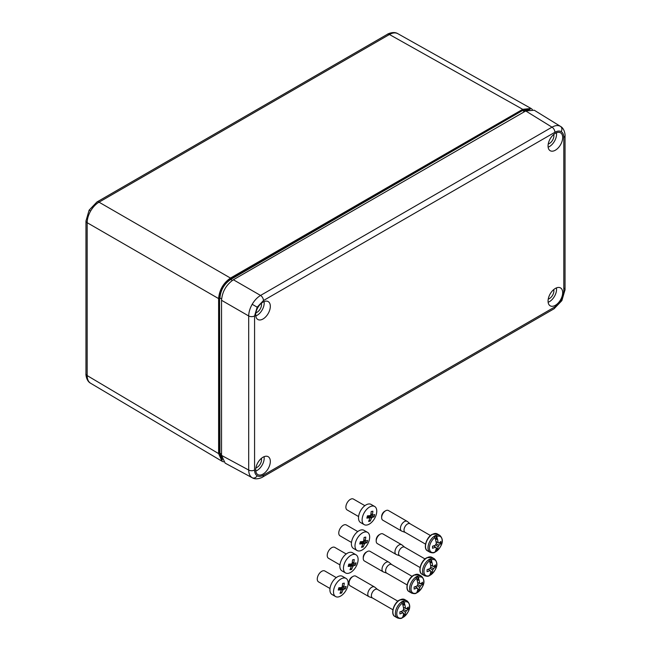 <?xml version="1.0" encoding="UTF-8"?>
<svg xmlns="http://www.w3.org/2000/svg" width="651" height="651" viewBox="0 0 651 651"><rect width="100%" height="100%" fill="white"/><g stroke="black" fill="none" stroke-linecap="round" stroke-linejoin="round"><path stroke-width="0.98" d="M223.562 461.876L222.024 461.242L218.614 453.609L218.614 298.597C219.363 289.907 223.317 283.063 230.462 278.067L522.737 109.327L389.436 34.503A4.191 2.417 -120 0 0 387.369 34.308C386.621 34.511 393.302 30.792 397.753 33.64L397.81 33.673C395.474 32.412 392.683 32.688 389.436 34.503L99.017 202.176C95.762 204.113 92.963 207.059 90.627 211.022C88.365 215.025 87.218 218.923 87.169 222.707A4.191 2.417 180 0 1 85.965 221.006L85.965 373.886A4.191 2.417 180 0 0 87.169 375.586C87.218 379.305 88.365 381.86 90.627 383.252L90.57 383.219C85.883 380.778 85.761 373.137 85.965 373.886M529.401 109.523L522.948 110.743L524.519 111.671M222.333 459.875L219.558 453.088L219.558 298.028C220.193 290.029 223.822 283.738 230.446 279.165L522.753 110.401L230.641 279.507C224.147 283.982 220.583 290.151 219.948 298.028L221.584 298.955M219.558 298.028L219.948 453.088L222.113 459.28M522.753 110.401L530.02 109.417M522.737 109.327L531.053 108.465L532.363 109.482M548.248 299.078A6.282 3.629 120 0 0 549.444 298.573A6.282 3.629 120 0 0 553.724 289.589M548.248 143.969A6.282 3.629 120 0 0 549.444 143.472A6.282 3.629 120 0 0 553.724 134.488M255.892 467.866A6.282 3.629 120 0 0 257.088 467.361A6.282 3.629 120 0 0 261.368 458.377M255.892 312.757A6.282 3.629 120 0 0 257.088 312.26A6.282 3.629 120 0 0 261.368 303.276M263.012 318.99A10.335 5.965 120 0 0 269.799 309.77A10.335 5.965 120 0 0 268.066 301.527A10.335 5.965 120 0 0 263.012 302.105A10.335 5.965 120 0 0 256.299 311.105A10.335 5.965 120 0 0 257.731 319.429A10.335 5.965 120 0 0 263.012 318.99M255.786 315.955A10.058 5.81 120 0 0 257.088 315.336A10.058 5.81 120 0 0 264.078 301.584M263.012 457.214A10.335 5.965 120 0 0 256.299 466.214A10.335 5.965 120 0 0 257.731 474.53A10.335 5.965 120 0 0 263.012 474.091A10.335 5.965 120 0 0 269.799 464.871A10.335 5.965 120 0 0 268.066 456.636A10.335 5.965 120 0 0 263.012 457.214M255.786 471.055A10.058 5.81 120 0 0 257.088 470.445A10.058 5.81 120 0 0 264.078 456.685M555.368 305.303A10.335 5.965 120 0 0 562.155 296.083A10.335 5.965 120 0 0 560.413 287.848A10.335 5.965 120 0 0 555.368 288.426A10.335 5.965 120 0 0 548.647 297.426A10.335 5.965 120 0 0 550.079 305.742A10.335 5.965 120 0 0 555.368 305.303M548.134 302.267A10.058 5.81 120 0 0 549.444 301.657A10.058 5.81 120 0 0 556.434 287.897M555.368 133.317A10.335 5.965 120 0 0 548.647 142.317A10.335 5.965 120 0 0 550.079 150.641A10.335 5.965 120 0 0 555.368 150.202A10.335 5.965 120 0 0 562.155 140.982A10.335 5.965 120 0 0 560.413 132.739A10.335 5.965 120 0 0 555.368 133.317M548.134 147.167A10.058 5.81 120 0 0 549.444 146.548A10.058 5.81 120 0 0 556.434 132.796M254.574 315.938A4.191 2.417 180 0 1 248.698 315.963L221.535 300.282L221.535 455.391L225.148 463.138L252.189 477.728C249.927 476.337 248.763 473.773 248.698 470.046L248.698 315.963C248.763 312.187 249.927 308.297 252.189 304.294C254.525 300.331 257.308 297.385 260.546 295.44L552.007 127.165C555.279 125.35 558.078 125.082 560.413 126.343L560.552 126.424C565.068 128.808 565.255 136.458 565.035 135.685L565.035 135.685A4.191 2.417 180 0 1 563.815 137.394C563.774 134.602 562.903 132.682 561.211 131.64C559.461 130.696 557.362 130.9 554.921 132.267L263.46 300.542L257.178 307.174L254.574 315.938L254.574 470.014C254.614 472.805 255.477 474.725 257.178 475.767C258.927 476.719 261.018 476.508 263.46 475.149L554.921 306.873L561.211 300.233L563.815 291.477L563.815 137.394M221.535 300.282C222.284 291.591 226.239 284.756 233.383 279.759L525.739 110.963L534.259 110.222L560.552 126.424M336.274 577.6L324.808 570.984A6.282 3.556 120 0 0 317.533 577.177A6.282 3.556 120 0 0 318.526 581.88L329.992 588.488M346.063 578.413L342.467 576.338A10.473 5.924 120 0 0 330.35 586.657A10.473 5.924 120 0 0 332.002 594.485L335.599 596.56A10.473 5.924 120 0 0 347.715 586.242A10.473 5.924 120 0 0 346.063 578.413A10.473 5.924 120 0 0 333.947 588.724A10.473 5.924 120 0 0 335.599 596.56M345.771 587.609L345.437 588.732L343.508 589.391A2.287 1.294 -60 0 1 342.922 590.058L341.653 593.045L340.001 593.338L341.27 590.351A2.287 1.294 -60 0 1 340.994 589.839L338.235 590.026L338.845 587.755L341.596 587.568A2.287 1.294 -60 0 1 342.182 586.901L342.629 583.442L344.281 583.141L343.834 586.608A2.287 1.294 -60 0 1 344.11 587.121L346.047 586.453L345.771 587.609M339.651 589.065L339.855 588.284L342.922 590.058M340.676 591.897L341.653 593.045M338.666 588.496L340.994 589.839M342.377 585.77L343.834 586.608M342.328 586.095L344.11 587.121M341.897 587.357L345.437 588.732M340.53 587.674L343.508 589.391M339.855 588.284A2.287 1.294 120 0 0 340.392 587.682M381.641 517.635L381.641 516.495A4.191 2.417 -60 0 1 384.603 511.36L385.595 510.791A5.59 3.222 120 0 0 381.641 517.635A5.59 3.222 120 0 0 382.804 520.198L401.569 531.029A5.59 3.222 -60 0 1 400.707 526.553A5.59 3.222 -60 0 1 404.361 521.63A5.59 3.222 -60 0 1 407.152 521.353A5.59 3.222 -60 0 1 407.42 521.532L410.122 523.795M405.296 532.428A4.956 2.864 -60 0 1 405.044 532.306A4.956 2.864 -60 0 1 404.279 528.335A4.956 2.864 -60 0 1 407.518 523.965A4.956 2.864 -60 0 1 410 523.721L430.49 535.553M405.166 532.38L401.854 531.167A5.59 3.222 -60 0 1 401.569 531.029M439.197 542.934L440.841 543.471A19.514 11.27 180 0 1 438.961 545.172A2.775 1.603 -60 0 1 438.099 546.661A19.514 11.27 60 0 1 437.57 549.143A19.522 11.368 59.6 0 1 436.666 551.128A9.024 5.208 120 0 0 442.167 540.647A9.024 5.208 120 0 0 436.666 536.53L436.243 535.806A9.619 5.55 120 0 0 435.373 536.245A9.619 5.55 120 0 0 434.502 536.815L434.909 537.539A9.024 5.208 120 0 0 429.408 548.02A9.024 5.208 120 0 0 434.909 552.138A19.522 11.173 -119.6 0 0 435.796 550.16A19.538 13.866 -164.6 0 1 435.788 550.168L435.796 550.16A19.514 11.27 60 0 0 436.316 547.686A2.775 1.603 -60 0 1 435.739 547.507A2.775 1.603 -60 0 1 435.454 547.19A19.514 11.27 180 0 1 432.516 548.28A19.538 7.885 -108.2 0 0 432.516 546.222A19.514 11.27 180 0 0 435.454 545.139A2.775 1.603 -60 0 1 436.316 543.65A19.514 11.27 60 0 0 435.788 540.558A19.538 7.885 168.2 0 0 435.796 540.55A19.522 11.173 -119.6 0 0 434.909 537.539M434.852 552.227A9.619 5.55 120 0 0 435.373 551.95A9.619 5.55 120 0 0 436.243 551.381L436.243 548.232M434.502 552.382L434.909 552.138L434.502 552.382M436.666 536.53A19.522 11.368 59.6 0 1 437.562 539.533A19.514 11.27 60 0 1 438.099 542.625A2.775 1.603 -60 0 1 438.505 542.706A2.775 1.603 -60 0 1 438.961 543.121A19.514 11.27 180 0 0 440.841 541.42A19.538 13.866 -135.4 0 1 440.841 543.471M436.284 547.987L437.57 549.143A19.538 13.866 -164.6 0 1 437.562 549.143L436.276 548.012M437.57 539.533A19.538 7.885 168.2 0 1 437.562 539.533L436.243 539.199L436.243 535.806M436.04 541.738L438.961 543.121M436.154 543.845L438.961 545.172M436.072 541.909L437.147 542.259M435.454 547.19L433.59 545.88M438.099 546.661L435.552 544.895M433.826 545.79L434.673 546.547M436.316 547.686L433.664 545.847M436.024 541.665L438.099 542.625M436.666 551.128L436.243 551.381L436.666 551.128M407.152 521.353L388.387 510.514A5.59 3.222 120 0 0 385.595 510.791L384.603 511.36M435.552 539.598L436.243 539.199M364.877 505.672L353.412 499.057A6.282 3.556 120 0 0 346.137 505.249A6.282 3.556 120 0 0 347.129 509.945L358.595 516.56M374.667 506.478L371.07 504.411A10.473 5.924 120 0 0 358.953 514.721A10.473 5.924 120 0 0 360.605 522.558L364.202 524.633A10.473 5.924 120 0 0 376.319 514.314A10.473 5.924 120 0 0 374.667 506.478A10.473 5.924 120 0 0 362.55 516.796A10.473 5.924 120 0 0 364.202 524.633M374.374 515.673L374.048 516.796L372.112 517.455A2.287 1.294 -60 0 1 371.526 518.123L370.256 521.117L368.604 521.41L369.874 518.424A2.287 1.294 -60 0 1 369.597 517.911L366.847 518.098L367.449 515.828L370.207 515.641A2.287 1.294 -60 0 1 370.785 514.974L371.233 511.507L372.885 511.214L372.437 514.672A2.287 1.294 -60 0 1 372.714 515.185L374.65 514.526L374.374 515.673M368.254 517.13L368.458 516.357L371.526 518.123M369.288 519.962L370.256 521.117M367.27 516.568L369.597 517.911M370.989 513.834L372.437 514.672M370.932 514.16L372.714 515.185M370.5 515.429L374.048 516.796M369.133 515.747L372.112 517.455M368.458 516.357A2.287 1.294 120 0 0 368.995 515.755M346.226 553.993L334.76 547.377A6.282 3.556 120 0 0 327.486 553.562A6.282 3.556 120 0 0 328.478 558.265L339.944 564.881M356.016 554.798L352.427 552.723A10.473 5.924 120 0 0 340.31 563.042A10.473 5.924 120 0 0 341.954 570.878L345.551 572.945A10.473 5.924 120 0 0 357.668 562.635A10.473 5.924 120 0 0 356.016 554.798A10.473 5.924 120 0 0 343.899 565.117A10.473 5.924 120 0 0 345.551 572.945M355.731 563.994L355.397 565.117L353.46 565.776A2.287 1.294 -60 0 1 352.875 566.443L351.605 569.43L349.953 569.731L351.223 566.744A2.287 1.294 -60 0 1 350.954 566.232L348.195 566.419L348.798 564.14L351.556 563.961A2.287 1.294 -60 0 1 352.142 563.294L352.582 559.827L354.234 559.534L353.794 562.993A2.287 1.294 -60 0 1 354.063 563.506L355.999 562.846L355.731 563.994M349.603 565.45L349.807 564.677L352.875 566.443M350.637 568.282L351.605 569.43M348.619 564.881L350.954 566.232M352.337 562.155L353.794 562.993M352.289 562.48L354.063 563.506M351.849 563.75L355.397 565.117M350.49 564.059L353.46 565.776M349.807 564.677A2.287 1.294 120 0 0 350.352 564.075M357.773 531.566L346.299 524.95A6.282 3.556 120 0 0 339.033 531.143A6.282 3.556 120 0 0 340.025 535.838L351.491 542.454M367.563 532.372L363.966 530.305A10.473 5.924 120 0 0 351.849 540.615A10.473 5.924 120 0 0 353.501 548.451L357.09 550.526A10.473 5.924 120 0 0 369.215 540.208A10.473 5.924 120 0 0 367.563 532.372A10.473 5.924 120 0 0 355.446 542.69A10.473 5.924 120 0 0 357.09 550.526M367.27 541.567L366.936 542.69L365.008 543.349A2.287 1.294 -60 0 1 364.422 544.016L363.152 547.003L361.5 547.304L362.77 544.317A2.287 1.294 -60 0 1 362.493 543.805L359.734 543.992L360.337 541.722L363.095 541.534A2.287 1.294 -60 0 1 363.681 540.867L364.129 537.4L365.781 537.108L365.333 540.566A2.287 1.294 -60 0 1 365.61 541.079L367.538 540.42L367.27 541.567M361.142 543.024L361.354 542.25L364.422 544.016M362.176 545.855L363.152 547.003M360.158 542.454L362.493 543.805M363.876 539.728L365.333 540.566M363.828 540.053L365.61 541.079M363.396 541.323L366.936 542.69M362.029 541.64L365.008 543.349M361.354 542.25A2.287 1.294 120 0 0 361.891 541.648M376.197 541.054L376.197 539.907A4.191 2.417 -60 0 1 379.159 534.78L380.151 534.211A5.59 3.222 120 0 0 376.197 541.054A5.59 3.222 120 0 0 377.36 543.609L396.125 554.44A5.59 3.222 -60 0 1 395.263 549.965A5.59 3.222 -60 0 1 398.917 545.042A5.59 3.222 -60 0 1 401.708 544.765A5.59 3.222 -60 0 1 401.976 544.952L404.678 547.206M399.852 555.84A4.956 2.864 -60 0 1 399.6 555.726A4.956 2.864 -60 0 1 398.835 551.747A4.956 2.864 -60 0 1 402.074 547.377A4.956 2.864 -60 0 1 404.556 547.133L425.046 558.965M399.722 555.791L396.41 554.579A5.59 3.222 -60 0 1 396.125 554.44M433.753 566.346L435.397 566.883A19.514 11.27 180 0 1 433.517 568.583A2.775 1.603 -60 0 1 432.655 570.081A19.514 11.27 60 0 1 432.126 572.554A19.538 13.866 -164.6 0 1 432.118 572.554A19.522 11.368 59.6 0 1 431.214 574.54A9.024 5.208 120 0 0 436.723 564.067A9.024 5.208 120 0 0 431.214 559.941L430.799 559.217A9.619 5.55 120 0 0 429.929 559.657A9.619 5.55 120 0 0 429.058 560.226L429.465 560.95A9.024 5.208 120 0 0 423.964 571.432A9.024 5.208 120 0 0 429.465 575.557A19.522 11.173 -119.6 0 0 430.352 573.58A19.538 13.866 -164.6 0 1 430.344 573.58L430.352 573.58A19.514 11.27 60 0 0 430.872 571.106A2.775 1.603 -60 0 1 430.295 570.919A2.775 1.603 -60 0 1 430.01 570.61A19.514 11.27 180 0 1 427.072 571.692A19.538 7.885 -108.2 0 0 427.072 569.641A19.514 11.27 180 0 0 430.01 568.551A2.775 1.603 -60 0 1 430.872 567.062A19.514 11.27 60 0 0 430.344 563.969A19.538 7.885 168.2 0 1 430.344 563.969A19.522 11.173 -119.6 0 0 429.465 560.95M429.408 575.639A9.619 5.55 120 0 0 429.929 575.362A9.619 5.55 120 0 0 430.799 574.792L430.799 571.651M429.058 575.801L429.465 575.557L429.058 575.801M431.214 559.941A19.522 11.368 59.6 0 1 432.118 562.944A19.538 7.885 168.2 0 0 432.126 562.944A19.514 11.27 60 0 1 432.655 566.036A2.775 1.603 -60 0 1 433.061 566.118A2.775 1.603 -60 0 1 433.517 566.533A19.514 11.27 180 0 0 435.397 564.832A19.538 13.866 -135.4 0 1 435.397 566.883M430.596 565.149L433.517 566.533M430.71 567.257L433.517 568.583M430.628 565.32L431.703 565.67M430.01 570.61L428.146 569.291M432.655 570.081L430.108 568.315M428.382 569.21L429.221 569.959M432.118 572.554L430.832 571.423L432.126 572.554M430.872 571.106L428.22 569.267M430.58 565.076L432.655 566.036M431.214 574.54L430.799 574.792L431.214 574.54M401.708 544.765L382.943 533.934A5.59 3.222 120 0 0 380.151 534.211L379.159 534.78M432.118 562.944L430.799 562.619L430.799 559.217M430.108 563.017L430.799 562.619M363.25 558.436L363.25 557.289A4.191 2.417 -60 0 1 366.212 552.162L367.205 551.592A5.59 3.222 120 0 0 363.25 558.436A5.59 3.222 120 0 0 364.405 560.991L383.17 571.822A5.59 3.222 -60 0 1 382.316 567.346A5.59 3.222 -60 0 1 385.97 562.423A5.59 3.222 -60 0 1 388.761 562.147A5.59 3.222 -60 0 1 389.021 562.334L391.731 564.588M386.906 573.23A4.956 2.864 -60 0 1 386.645 573.108A4.956 2.864 -60 0 1 385.888 569.129A4.956 2.864 -60 0 1 389.127 564.759A4.956 2.864 -60 0 1 391.609 564.515L412.099 576.347M386.775 573.173L383.463 571.96A5.59 3.222 -60 0 1 383.17 571.822M420.806 583.727L422.442 584.264A19.514 11.27 180 0 1 420.562 585.965A2.775 1.603 -60 0 1 419.708 587.462A19.514 11.27 60 0 1 419.171 589.936A19.522 11.368 59.6 0 1 418.267 591.922A9.024 5.208 120 0 0 423.777 581.449A9.024 5.208 120 0 0 418.267 577.323L417.852 576.599A9.619 5.55 120 0 0 416.982 577.038A9.619 5.55 120 0 0 416.111 577.608L416.518 578.332A9.024 5.208 120 0 0 411.017 588.813A9.024 5.208 120 0 0 416.518 592.939A19.522 11.173 -119.6 0 0 417.405 590.962A19.538 13.866 -164.6 0 1 417.397 590.962L417.405 590.962A19.514 11.27 60 0 0 417.926 588.488A2.775 1.603 -60 0 1 417.348 588.301A2.775 1.603 -60 0 1 417.063 587.991A19.514 11.27 180 0 1 414.126 589.074A19.538 7.885 -108.2 0 0 414.126 587.023A19.514 11.27 180 0 0 417.063 585.933A2.775 1.603 -60 0 1 417.926 584.443A19.514 11.27 60 0 0 417.397 581.351A19.538 7.885 168.2 0 1 417.397 581.351A19.522 11.173 -119.6 0 0 416.518 578.332M416.453 593.02A9.619 5.55 120 0 0 416.982 592.744A9.619 5.55 120 0 0 417.852 592.174L417.852 589.033M416.111 593.183L416.518 592.939L416.111 593.183M418.267 577.323A19.522 11.368 59.6 0 1 419.171 580.326A19.514 11.27 60 0 1 419.708 583.418A2.775 1.603 -60 0 1 420.115 583.499A2.775 1.603 -60 0 1 420.562 583.914A19.514 11.27 180 0 0 422.442 582.214A19.538 13.866 -135.4 0 1 422.442 584.264M419.171 589.936L417.885 588.805L419.171 589.936M419.171 580.326L417.852 580L417.852 576.599M417.649 582.531L420.562 583.914M417.763 584.647L420.562 585.965M417.682 582.702L418.756 583.052M417.063 587.991L415.2 586.673M419.708 587.462L417.161 585.697M415.436 586.592L416.274 587.34M417.926 588.488L415.273 586.649M417.633 582.458L419.708 583.418M418.267 591.922L417.852 592.174L418.267 591.922M388.761 562.147L369.996 551.316A5.59 3.222 120 0 0 367.205 551.592L366.212 552.162M417.161 580.399L417.852 580M349.017 583.272L349.017 582.132A4.191 2.417 -60 0 1 351.988 576.998L352.972 576.428A5.59 3.222 120 0 0 349.017 583.272A5.59 3.222 120 0 0 350.181 585.827L368.946 596.666A5.59 3.222 -60 0 1 368.092 592.19A5.59 3.222 -60 0 1 371.737 587.267A5.59 3.222 -60 0 1 374.528 586.99A5.59 3.222 -60 0 1 374.797 587.169L377.499 589.432M372.681 598.066A4.956 2.864 -60 0 1 372.421 597.943A4.956 2.864 -60 0 1 371.656 593.972A4.956 2.864 -60 0 1 374.895 589.603A4.956 2.864 -60 0 1 377.377 589.358L397.867 601.182M372.543 598.017L369.239 596.804A5.59 3.222 -60 0 1 368.946 596.666M406.574 608.571L408.218 609.108A19.514 11.27 180 0 1 406.338 610.809A2.775 1.603 -60 0 1 405.475 612.298A19.514 11.27 60 0 1 404.946 614.772A19.538 13.866 -164.6 0 1 404.938 614.78A19.522 11.368 59.6 0 1 404.043 616.766A9.024 5.208 120 0 0 409.544 606.284A9.024 5.208 120 0 0 404.043 602.167L403.62 601.443A9.619 5.55 120 0 0 402.749 601.882A9.619 5.55 120 0 0 401.879 602.452L402.294 603.176A9.024 5.208 120 0 0 396.784 613.657A9.024 5.208 120 0 0 402.294 617.775A19.522 11.173 -119.6 0 0 403.172 615.797A19.538 13.866 -164.6 0 1 403.164 615.805L403.172 615.797A19.514 11.27 60 0 0 403.693 613.323A2.775 1.603 -60 0 1 403.115 613.144A2.775 1.603 -60 0 1 402.839 612.827A19.514 11.27 180 0 1 399.893 613.909A19.538 7.885 -108.2 0 0 399.893 611.859A19.514 11.27 180 0 0 402.839 610.776A2.775 1.603 -60 0 1 403.693 609.279A19.514 11.27 60 0 0 403.164 606.195A19.538 7.885 168.2 0 1 403.164 606.195A19.522 11.173 -119.6 0 0 402.294 603.176M402.228 617.864A9.619 5.55 120 0 0 402.749 617.579A9.619 5.55 120 0 0 403.62 617.018L403.62 613.869M401.879 618.019L402.294 617.775L401.879 618.019M404.043 602.167A19.522 11.368 59.6 0 1 404.938 605.17A19.538 7.885 168.2 0 0 404.946 605.17A19.514 11.27 60 0 1 405.475 608.254A2.775 1.603 -60 0 1 405.882 608.343A2.775 1.603 -60 0 1 406.338 608.75A19.514 11.27 180 0 0 408.218 607.058A19.538 13.866 -135.4 0 1 408.218 609.108M403.417 607.375L406.338 608.75M403.539 609.482L406.338 610.809M403.449 607.546L404.523 607.896M402.839 612.827L400.967 611.509M405.475 612.298L402.928 610.532M401.203 611.427L402.049 612.184M403.661 613.624L404.946 614.772M403.693 613.323L401.04 611.484M403.4 607.302L405.475 608.254M404.938 614.78L403.653 613.649M404.043 616.766L403.62 617.018L404.043 616.766M374.528 586.99L355.763 576.151A5.59 3.222 120 0 0 352.972 576.428L351.988 576.998M404.938 605.17L403.62 604.836L403.62 601.443M402.928 605.235L403.62 604.836M90.627 211.022L89.122 210.151L85.965 221.006M230.446 279.165L232.261 280.467M219.558 453.088L221.535 453.983M230.462 278.067L99.017 202.176A4.191 2.417 -120 0 0 96.942 201.981L89.122 210.151M218.614 298.597L87.169 222.707L87.169 375.586L218.614 453.609M554.921 306.873A4.191 2.417 60 0 1 554.058 308.786L561.878 300.624L561.211 300.233M554.058 308.786L262.589 477.061A4.191 2.417 60 0 0 263.46 475.149M560.413 126.343A4.191 3.418 120 0 1 561.211 131.64M252.189 477.728A4.191 3.418 -60 0 0 257.178 475.767M254.574 470.014A4.191 2.417 180 0 1 248.698 470.046L221.535 455.391M252.189 304.294L257.178 307.174M233.383 279.759L260.546 295.44A4.191 2.417 60 0 1 263.46 300.542M554.921 132.267A4.191 2.417 60 0 0 552.007 127.165L525.739 110.963M563.864 288.084A4.191 2.417 180 0 1 565.035 289.768L565.035 289.768A4.191 2.417 180 0 1 563.815 291.477M432.41 534.398A9.781 5.647 120 0 0 426.023 543.015A9.781 5.647 120 0 0 427.52 550.852C422.947 548.793 426.153 537.482 432.134 534.373L437.301 533.918A9.781 5.647 120 0 0 432.41 534.398M427.52 550.852L430.026 552.3A9.781 5.647 -60 0 1 428.521 544.464A9.781 5.647 -60 0 1 434.909 535.846A9.781 5.647 -60 0 1 439.799 535.358L437.301 533.918M426.966 557.817A9.781 5.647 120 0 0 420.579 566.435A9.781 5.647 120 0 0 422.076 574.263C417.503 572.205 420.709 560.893 426.69 557.785L431.857 557.329A9.781 5.647 120 0 0 426.966 557.817M422.076 574.263L424.574 575.712A9.781 5.647 -60 0 1 423.077 567.875A9.781 5.647 -60 0 1 429.465 559.258A9.781 5.647 -60 0 1 434.355 558.778L431.857 557.329M414.02 575.199A9.781 5.647 120 0 0 407.632 583.817A9.781 5.647 120 0 0 409.129 591.645C404.548 589.586 407.754 578.275 413.735 575.167L418.902 574.711A9.781 5.647 120 0 0 414.02 575.199M409.129 591.645L411.627 593.094A9.781 5.647 -60 0 1 410.13 585.257A9.781 5.647 -60 0 1 416.518 576.64A9.781 5.647 -60 0 1 421.409 576.159L418.902 574.711M399.787 600.035A9.781 5.647 120 0 0 393.399 608.652A9.781 5.647 120 0 0 394.897 616.489C390.323 614.43 393.529 603.119 399.511 600.01L404.678 599.555A9.781 5.647 120 0 0 399.787 600.035M394.897 616.489L397.403 617.929A9.781 5.647 -60 0 1 395.898 610.101A9.781 5.647 -60 0 1 402.285 601.483A9.781 5.647 -60 0 1 407.176 600.995L404.678 599.555M387.369 34.308L96.942 201.981M397.753 33.64L531.053 108.465M90.57 383.219L222.024 461.242M252.328 477.801C256.649 480.528 263.37 476.866 262.589 477.061M565.035 135.685L565.035 289.768L561.878 300.624M425.534 544.138L405.044 532.306M430.026 552.3C432.272 553.008 433.826 553.024 434.681 552.349M436.52 551.283C440.548 547.475 445.414 540.932 439.799 535.358M420.09 567.55L399.6 555.726M424.574 575.712C426.828 576.42 428.382 576.436 429.237 575.761M431.076 574.695C435.104 570.886 439.97 564.344 434.355 558.778M407.135 584.932L386.645 573.108M411.627 593.094C413.881 593.802 415.436 593.818 416.29 593.142M418.129 592.076C422.157 588.268 427.015 581.725 421.409 576.159M392.911 609.775L372.421 597.943M397.403 617.929C399.649 618.645 401.203 618.662 402.058 617.978M403.905 616.92C407.925 613.112 412.791 606.561 407.176 600.995"/></g></svg>
